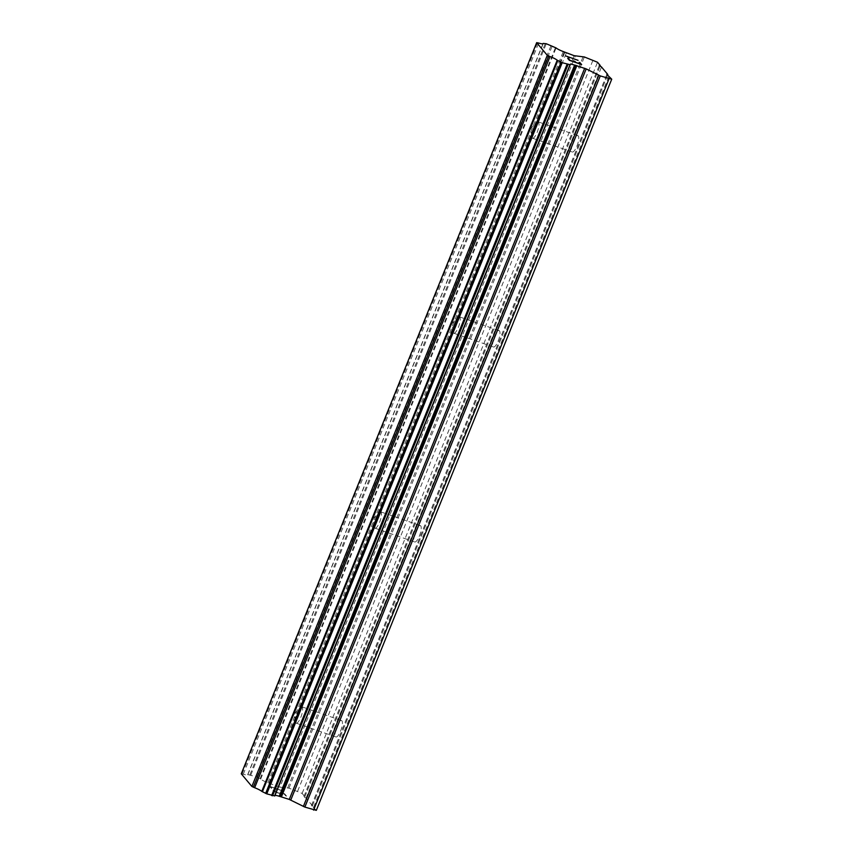 <?xml version="1.0" encoding="UTF-8"?>
<svg xmlns="http://www.w3.org/2000/svg" width="853" height="853" viewBox="0 0 853 853"><rect width="100%" height="100%" fill="white"/><g stroke="black" fill="none" stroke-linecap="round" stroke-linejoin="round"><path stroke-width="0.64" stroke-dasharray="4.26 3.2" d="M297.164 712.767A8.658 2.506 109.1 0 1 300.192 707.563A8.658 2.506 109.1 0 1 301.845 706.785A8.658 2.506 109.1 0 1 300.853 717.17A8.658 2.506 109.1 0 1 296.162 723.152A8.658 2.506 109.1 0 1 295.351 721.51A8.658 2.506 109.1 0 1 297.164 712.767M340.614 730.968A8.658 2.506 -70.9 0 0 341.605 720.593A8.658 2.506 -70.9 0 0 336.914 726.564A8.658 2.506 -70.9 0 0 335.922 736.949A8.658 2.506 -70.9 0 0 340.614 730.968M375.938 517.792A8.658 2.506 109.1 0 1 378.967 512.589A8.658 2.506 109.1 0 1 380.619 511.811A8.658 2.506 109.1 0 1 379.628 522.196A8.658 2.506 109.1 0 1 374.947 528.167A8.658 2.506 109.1 0 1 374.126 526.536A8.658 2.506 109.1 0 1 375.938 517.792M419.388 535.993A8.658 2.506 -70.9 0 0 420.38 525.608A8.658 2.506 -70.9 0 0 415.688 531.59A8.658 2.506 -70.9 0 0 414.697 541.975A8.658 2.506 -70.9 0 0 419.388 535.993M454.713 322.818A8.658 2.506 109.1 0 1 457.741 317.615A8.658 2.506 109.1 0 1 459.394 316.836A8.658 2.506 109.1 0 1 458.402 327.211A8.658 2.506 109.1 0 1 453.721 333.192A8.658 2.506 109.1 0 1 452.9 331.561A8.658 2.506 109.1 0 1 454.713 322.818M498.163 341.019A8.658 2.506 -70.9 0 0 499.154 330.633A8.658 2.506 -70.9 0 0 494.463 336.615A8.658 2.506 -70.9 0 0 493.471 346.99A8.658 2.506 -70.9 0 0 498.163 341.019M533.488 127.833A8.658 2.506 109.1 0 1 536.516 122.64A8.658 2.506 109.1 0 1 538.168 121.862A8.658 2.506 109.1 0 1 537.177 132.236A8.658 2.506 109.1 0 1 532.496 138.218A8.658 2.506 109.1 0 1 531.675 136.576A8.658 2.506 109.1 0 1 533.488 127.833M576.937 146.034A8.658 2.506 -70.9 0 0 577.929 135.659A8.658 2.506 -70.9 0 0 573.248 141.641A8.658 2.506 -70.9 0 0 572.246 152.015A8.658 2.506 -70.9 0 0 576.937 146.034M270.625 786.818L275.54 788.503L270.625 786.797L272.118 788.567L271.297 788.289L269.623 786.285L271.286 788.311L272.107 788.588L270.625 786.797M275.53 788.524L276.351 789.473L275.54 788.503M276.34 789.483L277.161 789.771L276.351 789.473M277.161 789.771L276.351 788.812L277.172 789.75M276.351 788.812L281.266 790.507L276.361 788.79M281.266 790.507L282.748 792.288L281.266 790.486M282.748 792.288L283.569 792.565L282.759 792.266M283.569 792.565L281.885 790.56L269.623 786.285L281.895 790.55L283.58 792.544M275.562 790.763L273.856 790.635L274.378 791.264L278.451 792.895L274.367 791.285L273.845 790.656L275.572 790.742M274.826 790.507L273.76 790.262L274.837 790.486M273.013 790.358L273.568 791.019L273.024 790.336M273.568 791.019L274.442 791.563L273.578 790.998M274.442 791.563L275.178 791.936L274.453 791.541M275.178 791.936L276.532 792.501L275.188 791.915M276.521 792.522L277.737 792.949L276.532 792.501M277.737 792.949L278.771 793.183L277.747 792.927M278.771 793.183L280.669 793.503L278.782 793.162M280.669 793.503L284.145 793.94L280.68 793.482M284.145 793.94L285.723 795.828L284.156 793.93M285.723 795.828L286.544 796.116L285.734 795.806M286.544 796.116L284.55 793.738L278.441 792.917L284.561 793.716L286.555 796.094M316.324 810.35L311.452 805.563L312.379 805.648L306.067 798.131L304.574 797.374L303.903 796.553L304.82 796.638L302.122 793.418L288.954 788.129L279.933 787.138L575.348 55.978M279.933 787.138L267.853 782.734A7.464 1.216 22 0 1 260.687 779.088L255.729 776.593L247.711 774.588A7.464 1.216 22 0 1 247.733 774.812A7.464 1.216 22 0 1 243.286 774.204L241.271 773.81M574.112 61.139L574.879 62.088M579.134 62.28L580.616 64.082M567.703 58.335L569.346 60.328L581.597 64.561M568.706 57.546L569.559 57.865M565.656 55.893L568.695 57.567M578.099 60.35L567.405 56.661M312.379 805.648L607.507 75.171M306.067 798.131L601.482 66.96M311.452 805.563L606.867 74.403M312.134 806.373L607.549 75.213M313.627 807.13L609.031 75.97M243.286 774.204L538.701 43.045M267.853 782.734L563.257 51.564M268.834 783.193L564.238 52.033M297.654 791.147L593.059 59.987M302.122 793.418L597.526 62.258M304.82 796.638L599.947 66.161M303.903 796.553L599.307 65.393M304.574 797.374L599.99 66.203M242.145 773.884L537.55 42.725M247.711 774.588L542.977 43.791M247.924 774.492L543.34 43.332M249.94 774.673L545.344 43.503M250.857 774.908L546.272 43.738M255.729 776.593L551.134 45.433M256.849 777.072L552.254 45.902M260.08 778.714L555.484 47.544M260.687 779.088L556.092 47.928M269.42 783.491L564.825 52.332M270.913 784.12L566.317 52.961M278.707 786.829L574.112 55.669M287.728 787.82L583.132 56.65M288.954 788.129L584.369 56.97M301.845 706.785L341.605 720.593M295.351 721.51L294.488 713.396L300.192 707.563M380.619 511.811L420.38 525.608M374.126 526.536L373.262 518.421L378.967 512.589M459.394 316.836L499.154 330.633M452.9 331.561L452.037 323.447L457.741 317.615M538.168 121.862L577.929 135.659M531.675 136.576L530.811 128.472L536.516 122.64M532.496 138.218L572.246 152.015M453.721 333.192L493.471 346.99M374.947 528.167L414.697 541.975M296.162 723.152L335.922 736.949M274.751 795.657L570.156 64.487M247.733 774.812L543.137 43.642M247.711 774.545L542.945 43.802"/><path stroke-width="1.28" d="M274.943 795.497A7.464 1.216 22 0 1 279.198 796.254L289.274 799.421L304.862 807.087L316.324 810.35L611.729 79.19L600.277 75.928L586.182 68.89L574.613 65.095A7.464 1.216 22 0 0 570.156 64.487A7.464 1.216 22 0 0 570.177 64.711L562.18 62.706L557.201 60.2A7.464 1.216 22 0 0 550.046 56.575L547.295 55.306L536.676 42.65L538.701 43.045A7.464 1.216 22 0 0 543.137 43.642A7.464 1.216 22 0 0 543.116 43.428L546.272 43.738L556.092 47.928A7.464 1.216 22 0 0 563.257 51.564L574.112 55.669L584.369 56.97L597.526 62.258L600.224 65.468L599.307 65.393L601.482 66.96L607.784 74.478L606.867 74.403L611.729 79.19M536.676 42.65L241.271 773.81L251.88 786.466L254.642 787.735A7.464 1.216 22 0 1 261.786 791.371L266.765 793.866L274.773 795.924L570.145 64.796M569.985 60.36L574.879 62.088L569.975 60.382L568.482 58.612L569.975 60.382M574.89 62.066L574.112 61.139M574.901 61.384L575.711 62.354L574.89 61.405M575.711 62.354L580.626 64.06L575.7 62.376M580.626 64.06L579.166 62.322M581.597 64.561L579.944 62.589L581.629 64.572L569.356 60.307L567.703 58.335M578.067 60.339L565.656 55.893M568.578 57.226L567.416 56.639M569.473 57.812L568.567 57.247M607.507 75.171L607.784 74.478M313.563 810.115L608.967 78.945M279.891 796.371L575.295 65.212M279.198 796.254L574.613 65.095M254.642 787.735L550.046 56.575M251.88 786.466L547.295 55.306M599.947 66.161L600.224 65.468M304.862 807.087L600.277 75.928M303.369 806.458L598.774 75.299M290.766 800.061L586.182 68.89M289.274 799.421L584.678 68.261M281.479 796.723L576.884 65.553M280.253 796.403L575.658 65.244M274.549 795.966L569.964 64.807M272.555 795.796L567.97 64.625M271.638 795.561L567.042 64.391M266.765 793.866L562.18 62.706M265.646 793.397L561.05 62.226M262.393 791.744L557.809 60.584M261.786 791.371L557.201 60.2M253.298 787.191L548.714 56.021M274.773 795.924L570.177 64.764"/></g></svg>
